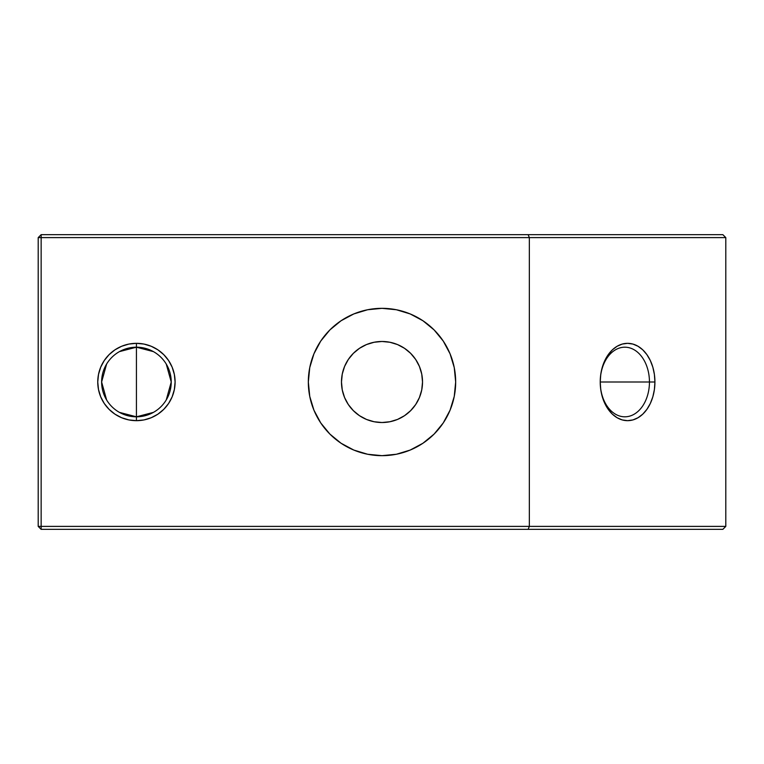 <?xml version="1.0" encoding="UTF-8"?>
<svg xmlns="http://www.w3.org/2000/svg" width="764" height="764" viewBox="0 0 764 764"><rect width="100%" height="100%" fill="white"/><g stroke="black" fill="none" stroke-linecap="round" stroke-linejoin="round"><path stroke-width="1.15" d="M341.479 382A40.521 40.521 0 0 1 382 341.479A40.521 40.521 0 0 1 422.521 382L421.738 389.907L419.436 397.509L415.692 404.509L410.65 410.65L404.509 415.692L397.509 419.436L389.907 421.738L382 422.521L374.093 421.738L366.491 419.436L359.491 415.692L353.35 410.65L348.308 404.509L344.564 397.509L342.262 389.907L341.479 382L342.262 374.093L344.564 366.491L348.308 359.491L353.35 353.35L359.491 348.308L366.491 344.564L374.093 342.262L382 341.479L389.907 342.262L397.509 344.564L404.509 348.308L410.65 353.35L415.692 359.491L419.436 366.491L421.738 374.093L422.521 382A40.521 40.521 0 0 1 382 422.521A40.521 40.521 0 0 1 341.479 382M308.331 382A73.669 73.669 0 0 1 382 308.331A73.669 73.669 0 0 1 455.669 382L454.255 367.627L450.063 353.808L443.254 341.069L434.095 329.905L422.931 320.746L410.192 313.937L396.373 309.745L382 308.331L367.627 309.745L353.808 313.937L341.069 320.746L329.905 329.905L320.746 341.069L313.937 353.808L309.745 367.627L308.331 382L309.745 396.373L313.937 410.192L320.746 422.931L329.905 434.095L341.069 443.254L353.808 450.063L367.627 454.255L382 455.669L396.373 454.255L410.192 450.063L422.931 443.254L434.095 434.095L443.254 422.931L450.063 410.192L454.255 396.373L455.669 382A73.669 73.669 0 0 1 382 455.669A73.669 73.669 0 0 1 308.331 382M649.448 382A34.81 24.61 90 0 0 624.837 347.19A34.81 24.61 90 0 0 600.227 381.99A38.668 27.342 -90 0 1 627.569 343.332A38.668 27.342 -90 0 1 654.92 382L600.227 382A34.81 24.61 -90 0 1 624.837 347.19A34.81 24.61 -90 0 1 649.448 382A34.81 24.61 -90 0 1 624.837 416.81A34.81 24.61 -90 0 1 600.227 382.01L600.752 389.544L602.309 396.803L604.83 403.488L608.239 409.342L612.375 414.155L617.111 417.727L622.24 419.933L627.569 420.668L632.907 419.933L638.035 417.727L642.763 414.155L646.907 409.342L650.307 403.488L652.838 396.803L654.395 389.544L654.92 382L654.395 374.456L652.838 367.197L650.307 360.512L646.907 354.658L642.763 349.845L638.035 346.273L632.907 344.067L627.569 343.332L622.24 344.067L617.111 346.273L612.375 349.845L608.239 354.658L604.83 360.512L602.309 367.197L600.752 374.456L600.227 382L654.92 382A38.668 27.342 -90 0 1 627.569 420.668A38.668 27.342 -90 0 1 600.227 382A34.81 24.61 90 0 0 624.837 416.81A34.81 24.61 90 0 0 649.448 382M119.442 351.621L136.431 347.19A34.81 34.81 0 0 0 101.622 382A34.81 34.81 0 0 0 136.431 416.81L136.431 420.668A38.668 38.668 0 0 1 97.754 382A38.668 38.668 0 0 1 136.431 343.332L136.431 416.81A34.81 34.81 0 0 1 101.622 382A34.81 34.81 0 0 1 136.431 347.19L153.411 351.621M153.411 412.379L136.431 416.81L119.442 412.379M106.607 399.935L101.622 382L106.607 364.065M529.347 526.396L41.151 526.396L41.151 237.604L529.347 237.604L529.347 526.396L529.347 237.604L725.8 237.604L725.8 526.396L725.8 237.604L529.347 237.604L528.125 234.653L41.151 234.653L722.849 234.653L528.125 234.653L529.347 237.604L41.151 237.604L41.151 234.653L38.2 237.604L38.2 526.396L38.2 237.604L41.151 237.604L41.151 529.347L528.125 529.347L41.151 529.347L41.151 526.396L38.2 526.396L41.151 529.347L38.2 526.396L529.347 526.396L528.125 529.347L722.849 529.347L528.125 529.347L529.347 526.396L725.8 526.396L529.347 526.396M136.431 343.332L128.887 344.067L121.629 346.273L114.944 349.845L109.08 354.658L104.276 360.512L100.695 367.197L98.499 374.456L97.754 382L98.499 389.544L100.695 396.803L104.276 403.488L109.08 409.342L114.944 414.155L121.629 417.727L128.887 419.933L136.431 420.668L143.976 419.933L151.224 417.727L157.909 414.155L163.773 409.342L168.586 403.488L172.158 396.803L174.354 389.544L175.099 382L174.354 374.456L172.158 367.197L168.586 360.512L163.773 354.658L157.909 349.845L151.224 346.273L143.976 344.067L136.431 343.332A38.668 38.668 0 0 1 175.099 382A38.668 38.668 0 0 1 136.431 420.668L136.431 347.19A34.81 34.81 0 0 1 171.232 382A34.81 34.81 0 0 1 136.431 416.81A34.81 34.81 0 0 0 171.232 382A34.81 34.81 0 0 0 136.431 347.19L136.431 343.332M166.256 364.065L171.232 382L166.256 399.935M396.373 454.255L410.192 450.063M454.255 396.373L455.669 382M454.255 367.627L453.873 365.813M410.192 313.937L396.373 309.745M367.627 309.745L363.664 310.642M397.509 419.436L389.907 421.738M366.491 344.564L374.093 342.262M722.849 529.347L725.8 526.396L722.849 529.347M722.849 234.653L725.8 237.604L722.849 234.653M38.2 237.604L41.151 237.604L41.151 234.653L38.2 237.604"/></g></svg>
